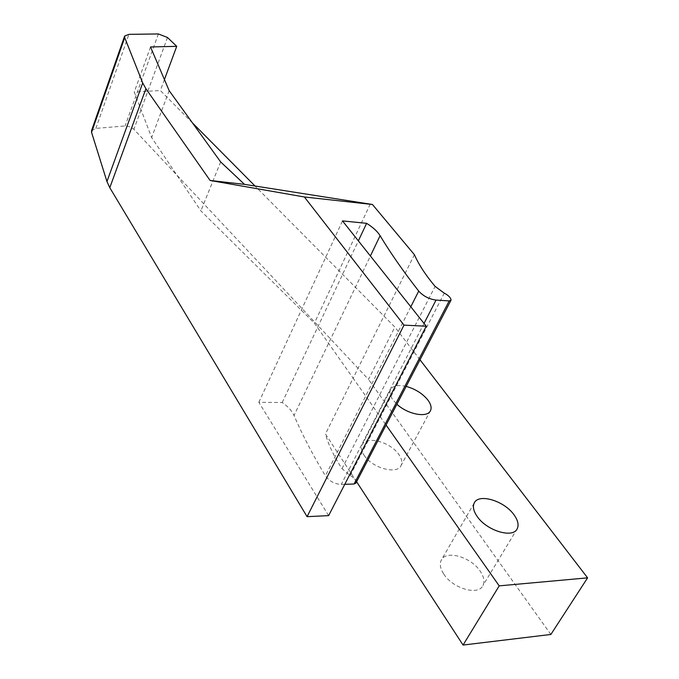 <?xml version="1.0" encoding="UTF-8"?>
<svg xmlns="http://www.w3.org/2000/svg" width="679" height="679" viewBox="0 0 679 679"><rect width="100%" height="100%" fill="white"/><g stroke="black" fill="none" stroke-linecap="round" stroke-linejoin="round"><path stroke-width="0.51" stroke-dasharray="3.4 2.55" d="M344.762 484.322L341.274 484.433C334.594 484.068 329.298 481.207 325.394 475.852C312.654 454.641 302.197 434.526 294.024 415.506L370.394 255.991M328.628 515.633L258.843 402.299L282.209 402.503C287.964 406.458 291.902 410.795 294.024 415.506M91.563 130.58L95.875 128.39L125.08 125.955L129.112 126.54L133.491 128.891L368.493 379.425L394.83 327.04L255.032 186.021M550.864 634.458L368.493 379.425M356.594 481.742L325.453 433.974L353.122 378.195L386.079 425.046M355.889 483.092L356.025 482.396C355.711 479.79 353.759 477.507 350.177 475.546L341.995 468.663C334.051 456.551 328.534 444.991 325.453 433.974M443.794 574.086C452.766 588.532 478.568 595.984 482.964 585.519C484.857 581.487 483.923 576.683 480.163 571.115C470.878 556.89 445.747 549.744 441.248 560.183C439.44 564.02 440.289 568.654 443.794 574.086M364.097 455.261C371.948 468.043 397.478 475.003 401.102 465.463C402.477 462.399 401.756 458.792 398.929 454.641C390.798 442.037 365.871 435.298 362.128 444.821C360.812 447.741 361.474 451.221 364.097 455.261M420.012 359.802L394.83 327.04M192.463 122.907L160.363 90.528L134.255 92.038L151.646 137.54L200.882 210.88L314.411 323.162L353.122 378.195L414.394 254.684M406.178 386.402C398.081 384.603 392.852 385.68 390.501 389.653C389.271 392.428 390.035 395.789 392.818 399.753L396.901 404.234M164.428 79.553L160.363 90.528M150.526 46.961L134.255 92.038M169.164 90.663L151.646 137.54M220.65 161.925L200.882 210.88M370.242 204.116L314.411 323.162M258.843 402.299L342.488 220.904M282.209 402.503L358.359 240.858M341.995 468.663L435.095 286.385M95.875 128.39L128.908 34.349M158.385 33.95L125.08 125.955M167.484 37.489L133.899 129.29M410.795 306.781L325.394 475.852M424.036 323.425L341.274 484.433M356.025 482.396L451.043 299.677M350.177 475.546L444.27 293.158M474.214 503.063L441.248 560.183M517.245 528.678L482.964 585.519M390.501 389.653L362.128 444.821M430.503 410.6L401.102 465.463"/><path stroke-width="1.02" d="M354.065 484.017L449.192 300.916L450.975 300.271L355.889 483.092L354.065 484.017L344.762 484.322M358.359 240.858L366.618 223.332L342.488 220.904L426.259 326.226L328.628 515.633L307.069 516.66L109.794 187.71L106.951 181.548L91.555 132.354L91.563 130.58L124.588 36.182M356.594 481.742L463.07 645.05L550.864 634.458L587.598 577.854L420.012 359.802M513.91 514.674C504.03 500.669 478.406 493.09 474.214 503.063C472.516 506.729 473.535 511.228 477.261 516.575C486.826 530.8 513.171 538.685 517.245 528.678C519.011 524.825 517.899 520.156 513.91 514.674M386.079 425.046L499.209 585.858L587.598 577.854M255.032 186.021L192.463 122.907M396.901 404.234C407.714 414.479 427.566 418.145 430.503 410.6C431.785 407.689 430.936 404.192 427.957 400.126C422.593 393.54 415.336 388.965 406.178 386.402M463.07 645.05L499.209 585.858M450.975 300.271L451.043 299.677C450.432 297.377 448.174 295.195 444.27 293.158L435.095 286.385C425.614 275.088 418.714 264.521 414.394 254.684L372.448 204.498L304.37 196.978L404.005 325.131L307.069 516.66M449.192 300.916L436.028 300.076C429.094 299.133 423.314 296.137 418.714 291.096C403.326 271.388 390.459 252.919 380.104 235.698C377.439 231.42 372.941 227.295 366.618 223.332M426.259 326.226L404.005 325.131M106.951 181.548L142.717 82.965L145.9 88.711L210.1 180.47L304.37 196.978M142.717 82.965L124.715 37.642L124.639 36.046L128.908 34.349L158.385 33.95L167.484 37.489L176.727 46.342L150.526 46.961L169.164 90.663L220.65 161.925L244.516 184.365L210.1 180.47M176.727 46.342L164.428 79.553M372.448 204.498L244.516 184.365M109.794 187.71L145.9 88.711M91.555 132.354L124.715 37.642M370.394 255.991L380.104 235.698M418.714 291.096L410.795 306.781M436.028 300.076L424.036 323.425"/></g></svg>

